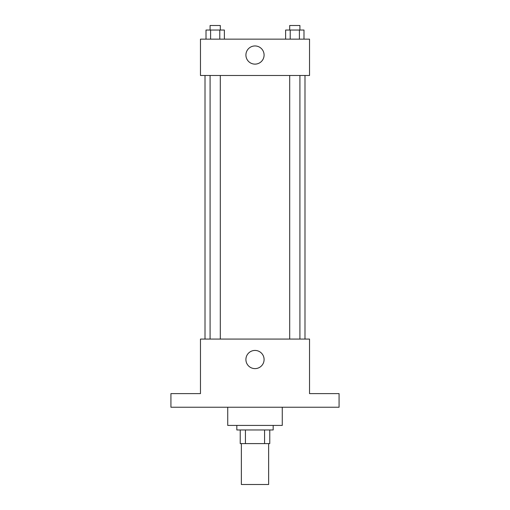 <?xml version="1.0" encoding="UTF-8"?>
<svg xmlns="http://www.w3.org/2000/svg" width="510" height="510" viewBox="0 0 510 510"><rect width="100%" height="100%" fill="white"/><g stroke="black" fill="none" stroke-linecap="round" stroke-linejoin="round"><path stroke-width="0.76" d="M241.364 443.598L241.364 484.5L268.636 484.5L268.636 443.598M264.562 429.968L264.562 443.598L240.229 443.598L240.229 429.968M264.562 443.598L269.771 443.598L269.771 429.968L269.771 443.598M273.175 425.423L273.175 429.968L236.825 429.968L236.825 425.423M245.437 429.968L245.437 443.598M227.734 407.241L227.734 425.423L282.266 425.423L282.266 407.241M339.073 407.241L170.927 407.241L170.927 393.612L200.468 393.612L200.468 339.073L309.532 339.073L309.532 393.612L339.073 393.612L339.073 407.241M264.091 359.524A9.091 9.091 0 0 1 250.455 367.398A9.091 9.091 0 0 1 250.455 351.651A9.091 9.091 0 0 1 264.091 359.524M304.993 75.493L304.993 339.073M289.699 339.073L289.699 75.493M220.301 75.493L220.301 339.073M309.532 75.493L200.468 75.493L200.468 39.136L309.532 39.136L309.532 75.493M264.091 55.042A9.091 9.091 0 0 1 250.455 62.908A9.091 9.091 0 0 1 250.455 47.169A9.091 9.091 0 0 1 264.091 55.042M303.992 39.136L303.992 30.045L285.625 30.045L285.625 39.136M299.402 30.045L299.402 39.136M290.215 30.045L290.215 39.136M289.699 30.045L289.699 25.5L299.918 25.5L299.918 30.045M224.374 39.136L224.374 30.045L206.008 30.045L206.008 39.136M219.784 30.045L219.784 39.136M210.598 30.045L210.598 39.136M210.082 30.045L210.082 25.5L220.301 25.5L220.301 30.045M205.007 75.493L205.007 339.073M299.918 339.073L299.918 75.493M210.082 75.493L210.082 339.073"/></g></svg>
